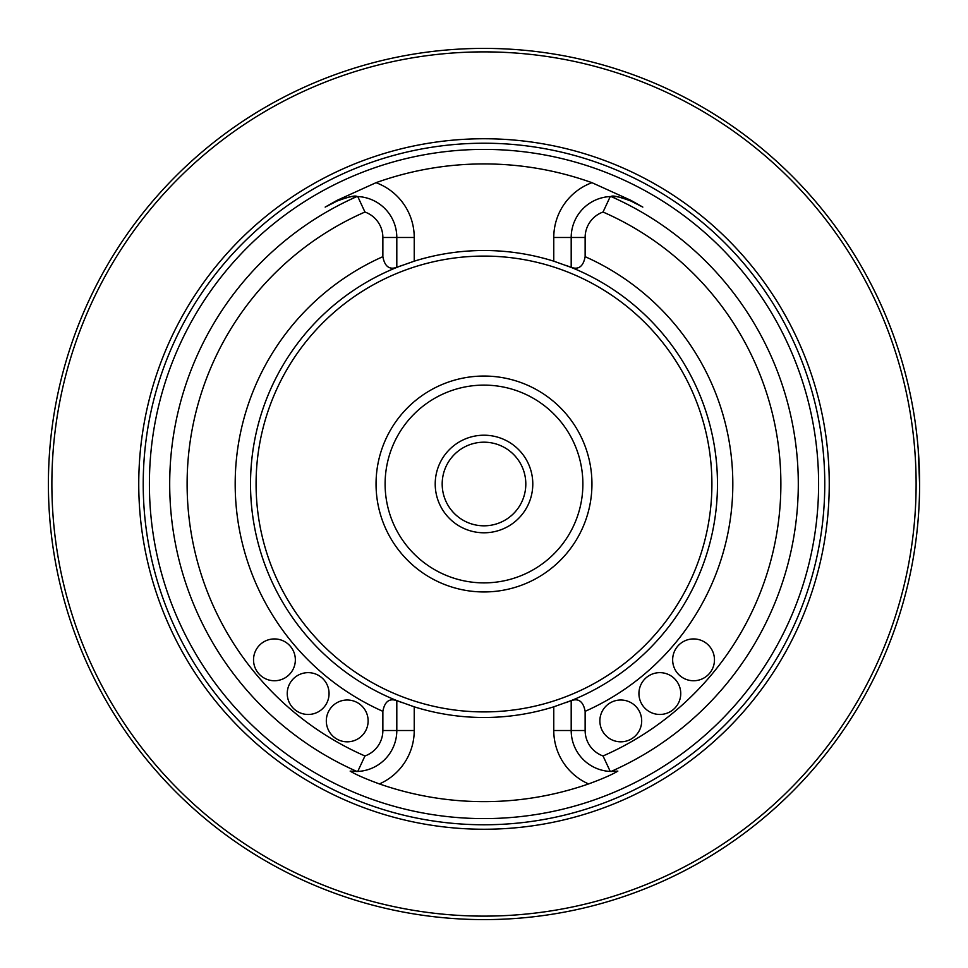 <?xml version="1.0" encoding="UTF-8"?>
<svg xmlns="http://www.w3.org/2000/svg" width="968" height="968" viewBox="0 0 968 968"><rect width="100%" height="100%" fill="white"/><g stroke="black" fill="none" stroke-linecap="round" stroke-linejoin="round"><path stroke-width="1.45" d="M919.6 484A435.6 435.6 0 0 0 266.2 106.758A435.6 435.6 0 0 0 266.2 861.242A435.6 435.6 0 0 0 919.6 484L918.208 449.152M209.741 822.425L206.184 819.509M916.115 484A432.115 432.115 0 0 0 267.942 109.771A432.115 432.115 0 0 0 267.942 858.229A432.115 432.115 0 0 0 916.115 484M829.249 484A345.249 345.249 0 0 0 311.369 185.009A345.249 345.249 0 0 0 311.369 782.991A345.249 345.249 0 0 0 829.249 484M818.601 484A334.601 334.601 0 0 1 484 818.601A334.601 334.601 0 0 1 149.399 484A334.601 334.601 0 0 1 484 149.399A334.601 334.601 0 0 1 818.601 484M325.163 207.104L336.937 200.424L337.215 200.969A40.983 40.983 0 0 1 339.429 199.928A40.983 40.983 0 0 0 337.215 200.969L325.163 207.104L337.215 200.969C348.952 196.686 355.546 195.209 356.986 196.516L357.749 196.552L364.948 212.028A27.044 27.044 0 0 1 382.868 237.487L382.868 256.665A248.812 248.812 0 0 0 382.868 711.335L382.868 730.513A27.044 27.044 0 0 1 364.948 755.972L357.749 771.448A40.983 40.983 0 0 1 356.986 771.484L357.749 771.448A40.983 40.983 0 0 0 396.807 730.513L396.807 700.59A233.482 233.482 0 0 0 402.071 702.635A233.482 233.482 0 0 1 396.807 700.59A233.482 233.482 0 0 0 402.071 702.635M336.937 200.424L376.02 182.686A320.081 320.081 0 0 1 591.968 182.686L631.051 200.424L642.825 207.104L630.773 200.969L642.825 207.104M610.251 771.448A40.983 40.983 0 0 0 611.002 771.484A40.983 40.983 0 0 1 610.251 771.448L603.04 755.972A27.044 27.044 0 0 1 585.132 730.513L571.193 730.513A40.983 40.983 0 0 0 610.251 771.448L611.002 771.484A314.285 314.285 0 0 0 611.002 196.516A40.983 40.983 0 0 0 610.251 196.552L611.002 196.516C612.429 195.197 619.012 196.686 630.773 200.969A40.983 40.983 0 0 0 628.547 199.916M611.002 771.484L617.85 771.109C612.212 774.569 602.459 778.841 588.556 783.935A317.637 317.637 0 0 1 379.432 783.935C365.517 778.829 355.752 774.557 350.15 771.109L356.986 771.484A314.285 314.285 0 0 1 356.986 196.516M402.059 265.365A233.482 233.482 0 0 0 396.807 267.41A233.482 233.482 0 0 1 402.059 265.365A233.482 233.482 0 0 0 396.807 700.59L414.231 706.821A233.482 233.482 0 0 0 553.769 706.821L571.193 700.59A233.482 233.482 0 0 0 565.917 265.365A233.482 233.482 0 0 1 571.193 267.41A233.482 233.482 0 0 0 565.917 265.365M357.749 196.552A40.983 40.983 0 0 0 352.437 196.637A40.983 40.983 0 0 1 396.807 237.487L396.807 267.337C389.33 269.975 384.683 266.418 382.868 256.665M350.634 196.831A40.983 40.983 0 0 0 348.601 197.145A40.983 40.983 0 0 1 350.634 196.831M343.834 198.295A40.983 40.983 0 0 0 343.108 198.525A40.983 40.983 0 0 1 343.834 198.295M591.968 182.686A58.407 58.407 0 0 0 553.769 237.487L553.769 261.178A233.482 233.482 0 0 0 414.231 261.178L414.231 237.487A58.407 58.407 0 0 0 376.02 182.686M627.058 199.299A40.983 40.983 0 0 0 626.381 199.045M623.186 198.017A40.983 40.983 0 0 0 621.771 197.641M619.375 197.145A40.983 40.983 0 0 0 617.354 196.831M615.551 196.637A40.983 40.983 0 0 0 613.918 196.54M553.769 237.487L571.193 237.487A40.983 40.983 0 0 1 610.251 196.552L603.04 212.028A27.044 27.044 0 0 0 585.132 237.487L571.193 237.487L571.193 267.41L553.769 261.178M588.556 783.935A58.407 58.407 0 0 1 553.769 730.513L571.193 730.513L571.193 700.59A233.482 233.482 0 0 0 571.193 267.41M396.807 267.337L414.231 261.178M368.13 720.906A20.909 20.909 0 0 1 336.767 739.02A20.909 20.909 0 0 1 336.767 702.804A20.909 20.909 0 0 1 368.13 720.906M329.059 693.56A20.909 20.909 0 0 1 297.696 711.661A20.909 20.909 0 0 1 297.696 675.446A20.909 20.909 0 0 1 329.059 693.56M295.349 659.837A20.909 20.909 0 0 1 263.986 677.951A20.909 20.909 0 0 1 263.986 641.736A20.909 20.909 0 0 1 295.349 659.837M641.687 720.906A20.909 20.909 0 0 1 610.324 739.02A20.909 20.909 0 0 1 610.324 702.804A20.909 20.909 0 0 1 641.687 720.906M680.746 693.56A20.909 20.909 0 0 1 649.383 711.661A20.909 20.909 0 0 1 649.383 675.446A20.909 20.909 0 0 1 680.746 693.56M714.469 659.837A20.909 20.909 0 0 1 683.105 677.951A20.909 20.909 0 0 1 683.105 641.736A20.909 20.909 0 0 1 714.469 659.837M585.132 730.513L585.132 711.335A248.812 248.812 0 0 0 585.132 256.665L585.132 237.487M571.193 700.663C578.658 698.025 583.305 701.582 585.132 711.335M585.132 256.665C583.341 266.394 578.695 269.963 571.193 267.337M382.868 711.335C384.647 701.606 389.293 698.037 396.807 700.663M565.929 702.635A233.482 233.482 0 0 0 571.193 700.59A233.482 233.482 0 0 1 565.929 702.635A233.482 233.482 0 0 0 571.193 700.59M591.944 484A107.944 107.944 0 0 0 430.022 390.515A107.944 107.944 0 0 0 430.022 577.485A107.944 107.944 0 0 0 591.944 484M582.881 484A98.881 98.881 0 0 1 484 582.881A98.881 98.881 0 0 1 385.107 484A98.881 98.881 0 0 1 484 385.119A98.881 98.881 0 0 1 582.881 484M435.213 484A48.787 48.787 0 0 1 508.394 441.747A48.787 48.787 0 0 1 508.394 526.253A48.787 48.787 0 0 1 435.213 484M518.146 508.139A41.818 41.818 0 0 0 487.836 442.364A41.818 41.818 0 0 0 446.018 501.497A41.818 41.818 0 0 0 518.146 508.139M824.772 484A340.772 340.772 0 0 0 313.608 188.881A340.772 340.772 0 0 0 313.608 779.119A340.772 340.772 0 0 0 824.772 484M379.432 783.935A58.407 58.407 0 0 0 414.231 730.513L382.868 730.513M553.769 730.513L553.769 706.821M414.231 706.821L414.231 730.513M364.948 212.028A296.886 296.886 0 0 0 364.948 755.972M382.868 237.487L414.231 237.487M603.04 755.972A296.886 296.886 0 0 0 603.04 212.028M396.807 267.41A233.482 233.482 0 0 0 396.807 700.59M711.904 484A227.903 227.903 0 0 0 370.042 286.625A227.903 227.903 0 0 0 370.042 681.375A227.903 227.903 0 0 0 711.904 484"/></g></svg>
